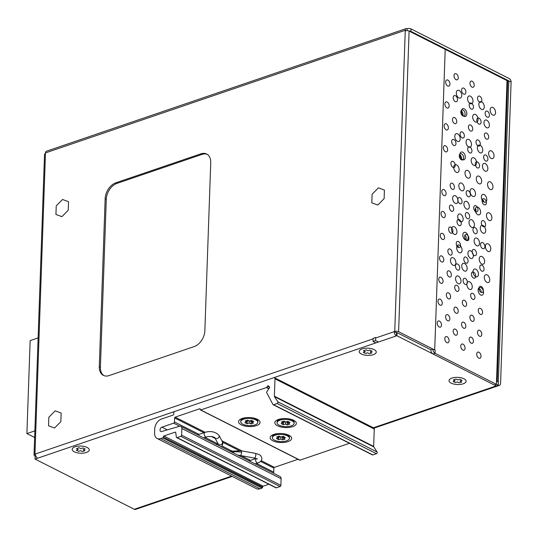 <?xml version="1.0" encoding="UTF-8"?>
<svg xmlns="http://www.w3.org/2000/svg" width="538" height="538" viewBox="0 0 538 538"><rect width="100%" height="100%" fill="white"/><g stroke="black" fill="none" stroke-linecap="round" stroke-linejoin="round"><path stroke-width="0.81" d="M456.19 307.272A3.248 1.977 71.2 0 0 455.04 307.144A3.248 1.977 71.2 0 0 453.998 309.989A3.248 1.977 71.2 0 0 455.989 313.163A3.248 1.977 71.2 0 0 457.139 313.291A3.248 1.977 71.2 0 0 458.174 310.453A3.248 1.977 71.2 0 0 456.19 307.272M456.957 285.362A3.248 1.977 71.2 0 0 455.807 285.234A3.248 1.977 71.2 0 0 454.765 288.079A3.248 1.977 71.2 0 0 456.749 291.253A3.248 1.977 71.2 0 0 457.899 291.381A3.248 1.977 71.2 0 0 458.941 288.543A3.248 1.977 71.2 0 0 456.957 285.362M448.578 292.907A3.248 1.977 71.2 0 0 447.428 292.78A3.248 1.977 71.2 0 0 446.385 295.618A3.248 1.977 71.2 0 0 448.369 298.792A3.248 1.977 71.2 0 0 449.519 298.92A3.248 1.977 71.2 0 0 450.562 296.082A3.248 1.977 71.2 0 0 448.578 292.907M474.442 249.612A3.248 1.977 71.2 0 0 473.292 249.484A3.248 1.977 71.2 0 0 472.25 252.322A3.248 1.977 71.2 0 0 474.234 255.496A3.248 1.977 71.2 0 0 475.384 255.624A3.248 1.977 71.2 0 0 476.426 252.786A3.248 1.977 71.2 0 0 474.442 249.612M463.783 322.262A3.248 1.977 71.2 0 0 462.633 322.134A3.248 1.977 71.2 0 0 461.591 324.972A3.248 1.977 71.2 0 0 463.581 328.153A3.248 1.977 71.2 0 0 464.731 328.281A3.248 1.977 71.2 0 0 465.774 325.436A3.248 1.977 71.2 0 0 463.783 322.262M472.142 315.342A3.248 1.977 71.2 0 0 470.992 315.214A3.248 1.977 71.2 0 0 469.95 318.052A3.248 1.977 71.2 0 0 471.94 321.233A3.248 1.977 71.2 0 0 473.09 321.361A3.248 1.977 71.2 0 0 474.133 318.516A3.248 1.977 71.2 0 0 472.142 315.342M447.811 314.817A3.248 1.977 71.2 0 0 446.661 314.69A3.248 1.977 71.2 0 0 445.619 317.528A3.248 1.977 71.2 0 0 447.603 320.702A3.248 1.977 71.2 0 0 448.753 320.83A3.248 1.977 71.2 0 0 449.795 317.992A3.248 1.977 71.2 0 0 447.811 314.817M447.044 336.727A3.248 1.977 71.2 0 0 445.894 336.6A3.248 1.977 71.2 0 0 444.852 339.438A3.248 1.977 71.2 0 0 446.843 342.619A3.248 1.977 71.2 0 0 447.993 342.746A3.248 1.977 71.2 0 0 449.028 339.902A3.248 1.977 71.2 0 0 447.044 336.727M450.104 249.081A3.248 1.977 71.2 0 0 448.954 248.953A3.248 1.977 71.2 0 0 447.912 251.797A3.248 1.977 71.2 0 0 449.902 254.972A3.248 1.977 71.2 0 0 451.052 255.099A3.248 1.977 71.2 0 0 452.095 252.261A3.248 1.977 71.2 0 0 450.104 249.081M449.338 270.991A3.248 1.977 71.2 0 0 448.188 270.87A3.248 1.977 71.2 0 0 447.152 273.707A3.248 1.977 71.2 0 0 449.136 276.882A3.248 1.977 71.2 0 0 450.286 277.009A3.248 1.977 71.2 0 0 451.328 274.172A3.248 1.977 71.2 0 0 449.338 270.991M457.697 264.071A3.248 1.977 71.2 0 0 456.547 263.95A3.248 1.977 71.2 0 0 455.511 266.787A3.248 1.977 71.2 0 0 457.495 269.962A3.248 1.977 71.2 0 0 458.645 270.089A3.248 1.977 71.2 0 0 459.687 267.251A3.248 1.977 71.2 0 0 457.697 264.071M466.056 257.151A3.248 1.977 71.2 0 0 464.906 257.023A3.248 1.977 71.2 0 0 463.87 259.861A3.248 1.977 71.2 0 0 465.854 263.042A3.248 1.977 71.2 0 0 467.004 263.169A3.248 1.977 71.2 0 0 468.047 260.325A3.248 1.977 71.2 0 0 466.056 257.151M465.316 278.442A3.248 1.977 71.2 0 0 464.166 278.314A3.248 1.977 71.2 0 0 463.124 281.152A3.248 1.977 71.2 0 0 465.108 284.326A3.248 1.977 71.2 0 0 466.258 284.454A3.248 1.977 71.2 0 0 467.3 281.616A3.248 1.977 71.2 0 0 465.316 278.442M464.55 300.352A3.248 1.977 71.2 0 0 463.4 300.224A3.248 1.977 71.2 0 0 462.357 303.062A3.248 1.977 71.2 0 0 464.348 306.243A3.248 1.977 71.2 0 0 465.498 306.371A3.248 1.977 71.2 0 0 466.533 303.526A3.248 1.977 71.2 0 0 464.55 300.352M472.909 293.432A3.248 1.977 71.2 0 0 471.759 293.304A3.248 1.977 71.2 0 0 470.716 296.142A3.248 1.977 71.2 0 0 472.707 299.323A3.248 1.977 71.2 0 0 473.857 299.451A3.248 1.977 71.2 0 0 474.893 296.606A3.248 1.977 71.2 0 0 472.909 293.432M473.655 272.141A3.248 1.977 71.2 0 0 472.505 272.013A3.248 1.977 71.2 0 0 471.463 274.851A3.248 1.977 71.2 0 0 473.447 278.032A3.248 1.977 71.2 0 0 474.597 278.159A3.248 1.977 71.2 0 0 475.639 275.315A3.248 1.977 71.2 0 0 473.655 272.141M482.014 265.221A3.248 1.977 71.2 0 0 480.864 265.093A3.248 1.977 71.2 0 0 479.822 267.931A3.248 1.977 71.2 0 0 481.806 271.105A3.248 1.977 71.2 0 0 482.956 271.233A3.248 1.977 71.2 0 0 483.998 268.395A3.248 1.977 71.2 0 0 482.014 265.221M439.472 321.119A3.248 1.977 71.2 0 0 438.322 320.991A3.248 1.977 71.2 0 0 437.28 323.829A3.248 1.977 71.2 0 0 439.27 327.003A3.248 1.977 71.2 0 0 440.414 327.131A3.248 1.977 71.2 0 0 441.456 324.293A3.248 1.977 71.2 0 0 439.472 321.119M440.239 299.209A3.248 1.977 71.2 0 0 439.089 299.081A3.248 1.977 71.2 0 0 438.046 301.919A3.248 1.977 71.2 0 0 440.03 305.093A3.248 1.977 71.2 0 0 441.18 305.221A3.248 1.977 71.2 0 0 442.223 302.383A3.248 1.977 71.2 0 0 440.239 299.209M482.801 242.685A3.248 1.977 71.2 0 0 481.651 242.557A3.248 1.977 71.2 0 0 480.609 245.402A3.248 1.977 71.2 0 0 482.593 248.576A3.248 1.977 71.2 0 0 483.743 248.704A3.248 1.977 71.2 0 0 484.785 245.866A3.248 1.977 71.2 0 0 482.801 242.685M481.268 286.512A3.248 1.977 71.2 0 0 480.118 286.384A3.248 1.977 71.2 0 0 479.076 289.222A3.248 1.977 71.2 0 0 481.066 292.396A3.248 1.977 71.2 0 0 482.216 292.524A3.248 1.977 71.2 0 0 483.252 289.686A3.248 1.977 71.2 0 0 481.268 286.512M480.501 308.422A3.248 1.977 71.2 0 0 479.351 308.294A3.248 1.977 71.2 0 0 478.309 311.132A3.248 1.977 71.2 0 0 480.3 314.306A3.248 1.977 71.2 0 0 481.449 314.434A3.248 1.977 71.2 0 0 482.492 311.596A3.248 1.977 71.2 0 0 480.501 308.422M479.741 330.332A3.248 1.977 71.2 0 0 478.591 330.204A3.248 1.977 71.2 0 0 477.549 333.042A3.248 1.977 71.2 0 0 479.533 336.216A3.248 1.977 71.2 0 0 480.683 336.344A3.248 1.977 71.2 0 0 481.725 333.506A3.248 1.977 71.2 0 0 479.741 330.332M478.975 352.242A3.248 1.977 71.2 0 0 477.825 352.114A3.248 1.977 71.2 0 0 476.782 354.952A3.248 1.977 71.2 0 0 478.766 358.126A3.248 1.977 71.2 0 0 479.916 358.254A3.248 1.977 71.2 0 0 480.959 355.416A3.248 1.977 71.2 0 0 478.975 352.242M471.382 337.252A3.248 1.977 71.2 0 0 470.232 337.124A3.248 1.977 71.2 0 0 469.19 339.962A3.248 1.977 71.2 0 0 471.174 343.143A3.248 1.977 71.2 0 0 472.324 343.271A3.248 1.977 71.2 0 0 473.366 340.426A3.248 1.977 71.2 0 0 471.382 337.252M463.023 344.172A3.248 1.977 71.2 0 0 461.873 344.044A3.248 1.977 71.2 0 0 460.831 346.882A3.248 1.977 71.2 0 0 462.815 350.063A3.248 1.977 71.2 0 0 463.964 350.191A3.248 1.977 71.2 0 0 465.007 347.346A3.248 1.977 71.2 0 0 463.023 344.172M455.424 329.189A3.248 1.977 71.2 0 0 454.274 329.061A3.248 1.977 71.2 0 0 453.231 331.899A3.248 1.977 71.2 0 0 455.222 335.073A3.248 1.977 71.2 0 0 456.372 335.201A3.248 1.977 71.2 0 0 457.414 332.363A3.248 1.977 71.2 0 0 455.424 329.189M453.931 139.53A3.248 1.977 71.2 0 0 452.781 139.403A3.248 1.977 71.2 0 0 451.738 142.24A3.248 1.977 71.2 0 0 453.729 145.421A3.248 1.977 71.2 0 0 454.872 145.549A3.248 1.977 71.2 0 0 455.915 142.704A3.248 1.977 71.2 0 0 453.931 139.53M454.697 117.62A3.248 1.977 71.2 0 0 453.547 117.492A3.248 1.977 71.2 0 0 452.505 120.33A3.248 1.977 71.2 0 0 454.489 123.511A3.248 1.977 71.2 0 0 455.639 123.639A3.248 1.977 71.2 0 0 456.681 120.794A3.248 1.977 71.2 0 0 454.697 117.62M462.31 131.992A3.248 1.977 71.2 0 0 461.16 131.864A3.248 1.977 71.2 0 0 460.118 134.702A3.248 1.977 71.2 0 0 462.108 137.883A3.248 1.977 71.2 0 0 463.258 138.004A3.248 1.977 71.2 0 0 464.301 135.166A3.248 1.977 71.2 0 0 462.31 131.992M470.669 125.065A3.248 1.977 71.2 0 0 469.519 124.937A3.248 1.977 71.2 0 0 468.477 127.782A3.248 1.977 71.2 0 0 470.468 130.956A3.248 1.977 71.2 0 0 471.618 131.084A3.248 1.977 71.2 0 0 472.66 128.246A3.248 1.977 71.2 0 0 470.669 125.065M463.077 110.082A3.248 1.977 71.2 0 0 461.927 109.954A3.248 1.977 71.2 0 0 460.884 112.792A3.248 1.977 71.2 0 0 462.875 115.966A3.248 1.977 71.2 0 0 464.018 116.094A3.248 1.977 71.2 0 0 465.061 113.256A3.248 1.977 71.2 0 0 463.077 110.082M455.464 95.71A3.248 1.977 71.2 0 0 454.314 95.582A3.248 1.977 71.2 0 0 453.272 98.42A3.248 1.977 71.2 0 0 455.256 101.601A3.248 1.977 71.2 0 0 456.406 101.722A3.248 1.977 71.2 0 0 457.448 98.884A3.248 1.977 71.2 0 0 455.464 95.71M456.224 73.8A3.248 1.977 71.2 0 0 455.074 73.672A3.248 1.977 71.2 0 0 454.038 76.51A3.248 1.977 71.2 0 0 456.022 79.685A3.248 1.977 71.2 0 0 457.172 79.812A3.248 1.977 71.2 0 0 458.215 76.974A3.248 1.977 71.2 0 0 456.224 73.8M463.843 88.171A3.248 1.977 71.2 0 0 462.693 88.044A3.248 1.977 71.2 0 0 461.651 90.882A3.248 1.977 71.2 0 0 463.635 94.056A3.248 1.977 71.2 0 0 464.785 94.184A3.248 1.977 71.2 0 0 465.827 91.346A3.248 1.977 71.2 0 0 463.843 88.171M485.861 155.045A3.248 1.977 71.2 0 0 484.711 154.917A3.248 1.977 71.2 0 0 483.669 157.755A3.248 1.977 71.2 0 0 485.653 160.936A3.248 1.977 71.2 0 0 486.803 161.064A3.248 1.977 71.2 0 0 487.845 158.219A3.248 1.977 71.2 0 0 485.861 155.045M479.795 96.235A3.248 1.977 71.2 0 0 478.645 96.107A3.248 1.977 71.2 0 0 477.603 98.952A3.248 1.977 71.2 0 0 479.593 102.126A3.248 1.977 71.2 0 0 480.743 102.254A3.248 1.977 71.2 0 0 481.779 99.416A3.248 1.977 71.2 0 0 479.795 96.235M479.028 118.145A3.248 1.977 71.2 0 0 477.879 118.024A3.248 1.977 71.2 0 0 476.836 120.862A3.248 1.977 71.2 0 0 478.827 124.036A3.248 1.977 71.2 0 0 479.977 124.164A3.248 1.977 71.2 0 0 481.019 121.326A3.248 1.977 71.2 0 0 479.028 118.145M486.628 133.135A3.248 1.977 71.2 0 0 485.478 133.007A3.248 1.977 71.2 0 0 484.435 135.845A3.248 1.977 71.2 0 0 486.419 139.026A3.248 1.977 71.2 0 0 487.569 139.154A3.248 1.977 71.2 0 0 488.612 136.309A3.248 1.977 71.2 0 0 486.628 133.135M477.502 161.972A3.248 1.977 71.2 0 0 476.352 161.844A3.248 1.977 71.2 0 0 475.31 164.682A3.248 1.977 71.2 0 0 477.293 167.856A3.248 1.977 71.2 0 0 478.443 167.984A3.248 1.977 71.2 0 0 479.486 165.146A3.248 1.977 71.2 0 0 477.502 161.972M478.269 140.062A3.248 1.977 71.2 0 0 477.119 139.934A3.248 1.977 71.2 0 0 476.076 142.772A3.248 1.977 71.2 0 0 478.06 145.946A3.248 1.977 71.2 0 0 479.21 146.074A3.248 1.977 71.2 0 0 480.252 143.236A3.248 1.977 71.2 0 0 478.269 140.062M471.436 103.155A3.248 1.977 71.2 0 0 470.286 103.027A3.248 1.977 71.2 0 0 469.244 105.872A3.248 1.977 71.2 0 0 471.234 109.046A3.248 1.977 71.2 0 0 472.384 109.174A3.248 1.977 71.2 0 0 473.42 106.336A3.248 1.977 71.2 0 0 471.436 103.155M472.203 81.245A3.248 1.977 71.2 0 0 471.053 81.117A3.248 1.977 71.2 0 0 470.01 83.962A3.248 1.977 71.2 0 0 471.994 87.136A3.248 1.977 71.2 0 0 473.144 87.264A3.248 1.977 71.2 0 0 474.186 84.426A3.248 1.977 71.2 0 0 472.203 81.245M483.561 220.775A3.248 1.977 71.2 0 0 482.418 220.647A3.248 1.977 71.2 0 0 481.375 223.492A3.248 1.977 71.2 0 0 483.359 226.666A3.248 1.977 71.2 0 0 484.509 226.794A3.248 1.977 71.2 0 0 485.552 223.956A3.248 1.977 71.2 0 0 483.561 220.775M484.328 198.865A3.248 1.977 71.2 0 0 483.178 198.737A3.248 1.977 71.2 0 0 482.135 201.582A3.248 1.977 71.2 0 0 484.126 204.756A3.248 1.977 71.2 0 0 485.276 204.884A3.248 1.977 71.2 0 0 486.318 202.039A3.248 1.977 71.2 0 0 484.328 198.865M475.969 205.792A3.248 1.977 71.2 0 0 474.819 205.664A3.248 1.977 71.2 0 0 473.776 208.502A3.248 1.977 71.2 0 0 475.767 211.676A3.248 1.977 71.2 0 0 476.917 211.804A3.248 1.977 71.2 0 0 477.959 208.966A3.248 1.977 71.2 0 0 475.969 205.792M475.202 227.702A3.248 1.977 71.2 0 0 474.052 227.574A3.248 1.977 71.2 0 0 473.016 230.412A3.248 1.977 71.2 0 0 475 233.586A3.248 1.977 71.2 0 0 476.15 233.714A3.248 1.977 71.2 0 0 477.193 230.876A3.248 1.977 71.2 0 0 475.202 227.702M467.609 212.712A3.248 1.977 71.2 0 0 466.459 212.584A3.248 1.977 71.2 0 0 465.417 215.422A3.248 1.977 71.2 0 0 467.408 218.596A3.248 1.977 71.2 0 0 468.558 218.724A3.248 1.977 71.2 0 0 469.6 215.886A3.248 1.977 71.2 0 0 467.609 212.712M459.25 219.632A3.248 1.977 71.2 0 0 458.1 219.504A3.248 1.977 71.2 0 0 457.058 222.349A3.248 1.977 71.2 0 0 459.048 225.523A3.248 1.977 71.2 0 0 460.198 225.651A3.248 1.977 71.2 0 0 461.241 222.806A3.248 1.977 71.2 0 0 459.25 219.632M466.843 234.622A3.248 1.977 71.2 0 0 465.693 234.494A3.248 1.977 71.2 0 0 464.657 237.332A3.248 1.977 71.2 0 0 466.641 240.506A3.248 1.977 71.2 0 0 467.791 240.634A3.248 1.977 71.2 0 0 468.833 237.796A3.248 1.977 71.2 0 0 466.843 234.622M458.484 241.542A3.248 1.977 71.2 0 0 457.334 241.414A3.248 1.977 71.2 0 0 456.298 244.259A3.248 1.977 71.2 0 0 458.282 247.433A3.248 1.977 71.2 0 0 459.432 247.561A3.248 1.977 71.2 0 0 460.474 244.716A3.248 1.977 71.2 0 0 458.484 241.542M452.404 183.35A3.248 1.977 71.2 0 0 451.254 183.223A3.248 1.977 71.2 0 0 450.212 186.067A3.248 1.977 71.2 0 0 452.196 189.241A3.248 1.977 71.2 0 0 453.346 189.369A3.248 1.977 71.2 0 0 454.388 186.525A3.248 1.977 71.2 0 0 452.404 183.35M469.909 146.982A3.248 1.977 71.2 0 0 468.759 146.854A3.248 1.977 71.2 0 0 467.717 149.692A3.248 1.977 71.2 0 0 469.701 152.866A3.248 1.977 71.2 0 0 470.851 152.994A3.248 1.977 71.2 0 0 471.893 150.156A3.248 1.977 71.2 0 0 469.909 146.982M461.55 153.902A3.248 1.977 71.2 0 0 460.4 153.774A3.248 1.977 71.2 0 0 459.358 156.612A3.248 1.977 71.2 0 0 461.342 159.793A3.248 1.977 71.2 0 0 462.492 159.921A3.248 1.977 71.2 0 0 463.534 157.076A3.248 1.977 71.2 0 0 461.55 153.902M453.164 161.44A3.248 1.977 71.2 0 0 452.014 161.313A3.248 1.977 71.2 0 0 450.972 164.151A3.248 1.977 71.2 0 0 452.962 167.331A3.248 1.977 71.2 0 0 454.112 167.459A3.248 1.977 71.2 0 0 455.155 164.615A3.248 1.977 71.2 0 0 453.164 161.44M468.376 190.802A3.248 1.977 71.2 0 0 467.226 190.674A3.248 1.977 71.2 0 0 466.184 193.512A3.248 1.977 71.2 0 0 468.168 196.686A3.248 1.977 71.2 0 0 469.318 196.814A3.248 1.977 71.2 0 0 470.36 193.976A3.248 1.977 71.2 0 0 468.376 190.802M460.017 197.722A3.248 1.977 71.2 0 0 458.867 197.594A3.248 1.977 71.2 0 0 457.825 200.432A3.248 1.977 71.2 0 0 459.808 203.613A3.248 1.977 71.2 0 0 460.958 203.741A3.248 1.977 71.2 0 0 462.001 200.896A3.248 1.977 71.2 0 0 460.017 197.722M451.638 205.26A3.248 1.977 71.2 0 0 450.488 205.133A3.248 1.977 71.2 0 0 449.445 207.977A3.248 1.977 71.2 0 0 451.429 211.152A3.248 1.977 71.2 0 0 452.579 211.279A3.248 1.977 71.2 0 0 453.621 208.441A3.248 1.977 71.2 0 0 451.638 205.26M450.871 227.171A3.248 1.977 71.2 0 0 449.721 227.043A3.248 1.977 71.2 0 0 448.679 229.887A3.248 1.977 71.2 0 0 450.662 233.062A3.248 1.977 71.2 0 0 451.812 233.189A3.248 1.977 71.2 0 0 452.855 230.351A3.248 1.977 71.2 0 0 450.871 227.171M447.125 102.012A3.248 1.977 71.2 0 0 445.975 101.884A3.248 1.977 71.2 0 0 444.933 104.728A3.248 1.977 71.2 0 0 446.917 107.903A3.248 1.977 71.2 0 0 448.067 108.03A3.248 1.977 71.2 0 0 449.109 105.186A3.248 1.977 71.2 0 0 447.125 102.012M447.892 80.101A3.248 1.977 71.2 0 0 446.742 79.974A3.248 1.977 71.2 0 0 445.699 82.818A3.248 1.977 71.2 0 0 447.683 85.993A3.248 1.977 71.2 0 0 448.833 86.12A3.248 1.977 71.2 0 0 449.876 83.276A3.248 1.977 71.2 0 0 447.892 80.101M443.299 211.569A3.248 1.977 71.2 0 0 442.149 211.441A3.248 1.977 71.2 0 0 441.106 214.279A3.248 1.977 71.2 0 0 443.09 217.453A3.248 1.977 71.2 0 0 444.24 217.581A3.248 1.977 71.2 0 0 445.282 214.743A3.248 1.977 71.2 0 0 443.299 211.569M442.532 233.479A3.248 1.977 71.2 0 0 441.382 233.351A3.248 1.977 71.2 0 0 440.34 236.189A3.248 1.977 71.2 0 0 442.33 239.363A3.248 1.977 71.2 0 0 443.48 239.491A3.248 1.977 71.2 0 0 444.522 236.653A3.248 1.977 71.2 0 0 442.532 233.479M441.745 256.007A3.248 1.977 71.2 0 0 440.595 255.88A3.248 1.977 71.2 0 0 439.553 258.717A3.248 1.977 71.2 0 0 441.543 261.892A3.248 1.977 71.2 0 0 442.693 262.019A3.248 1.977 71.2 0 0 443.736 259.181A3.248 1.977 71.2 0 0 441.745 256.007M441.005 277.299A3.248 1.977 71.2 0 0 439.855 277.171A3.248 1.977 71.2 0 0 438.813 280.009A3.248 1.977 71.2 0 0 440.797 283.183A3.248 1.977 71.2 0 0 441.947 283.311A3.248 1.977 71.2 0 0 442.989 280.473A3.248 1.977 71.2 0 0 441.005 277.299M444.065 189.658A3.248 1.977 71.2 0 0 442.915 189.531A3.248 1.977 71.2 0 0 441.873 192.369A3.248 1.977 71.2 0 0 443.857 195.543A3.248 1.977 71.2 0 0 445.007 195.671A3.248 1.977 71.2 0 0 446.049 192.833A3.248 1.977 71.2 0 0 444.065 189.658M446.358 123.922A3.248 1.977 71.2 0 0 445.208 123.794A3.248 1.977 71.2 0 0 444.166 126.638A3.248 1.977 71.2 0 0 446.15 129.813A3.248 1.977 71.2 0 0 447.3 129.94A3.248 1.977 71.2 0 0 448.342 127.102A3.248 1.977 71.2 0 0 446.358 123.922M445.592 145.832A3.248 1.977 71.2 0 0 444.442 145.704A3.248 1.977 71.2 0 0 443.399 148.549A3.248 1.977 71.2 0 0 445.39 151.723A3.248 1.977 71.2 0 0 446.54 151.851A3.248 1.977 71.2 0 0 447.582 149.013A3.248 1.977 71.2 0 0 445.592 145.832M487.388 111.225A3.248 1.977 71.2 0 0 486.238 111.097A3.248 1.977 71.2 0 0 485.195 113.935A3.248 1.977 71.2 0 0 487.186 117.116A3.248 1.977 71.2 0 0 488.336 117.244A3.248 1.977 71.2 0 0 489.378 114.399A3.248 1.977 71.2 0 0 487.388 111.225M432.895 349.048A3.416 2.085 71.2 0 0 435.047 353.284L496.413 384.32L507.018 80.613L445.202 49.348L434.704 349.962L432.895 349.048L430.844 349.747A3.416 2.085 -108.8 0 0 432.996 353.984L496.164 385.928L373.433 427.771M496.413 384.32L494.361 385.02L432.996 353.984L435.047 353.284L435.155 350.191L398.604 331.704A2.73 1.143 -178 0 0 394.751 331.489L376.297 337.783L375.699 337.481L375.591 340.581L373.029 341.455L373.137 338.355L375.699 337.481M479.022 288.328A4.102 2.502 71.2 0 1 481.241 291.482A3.248 1.977 -108.8 0 1 481.019 292.376M461.416 111.023A3.248 1.977 -108.8 0 1 462.983 115.468M482.324 199.591A3.248 1.977 -108.8 0 1 484.126 202.113M475.464 208.233A3.248 1.977 -108.8 0 1 475.72 211.656M464.839 235.341A3.248 1.977 -108.8 0 1 465.915 236.343A4.102 2.502 71.2 0 1 465.827 239.874M457.139 245.738A4.102 2.502 71.2 0 1 457.435 245.866A4.102 2.502 71.2 0 1 458.443 246.66A3.248 1.977 -108.8 0 1 458.235 247.406M459.889 154.85A3.248 1.977 -108.8 0 1 461.517 158.905M508.847 80.902L511.1 82.045L500.582 383.271A3.416 2.085 -108.8 0 1 499.425 385.363A3.416 2.085 -108.8 0 1 498.215 385.235L508.847 80.902L507.69 81.299M496.164 385.928L498.215 385.235L496.164 385.928L396.896 335.732L378.443 342.02L375.591 340.581M396.896 335.732L397.004 332.632L396.493 332.807L396.385 335.907A3.416 2.085 -108.8 0 1 394.233 331.664L396.493 332.807M397.004 332.632L430.844 349.747L396.553 332.403L396.042 332.578M232.248 476.446L135.536 509.412A3.416 2.085 -108.8 0 1 134.325 509.278L35.051 459.082L375.88 342.894L373.029 341.455M35.75 455.78L35.158 455.982L35.051 459.082M396.385 335.907L37.613 458.208A3.416 2.085 71.2 0 1 35.468 453.964L373.123 338.866L34.957 454.139A2.73 1.143 -178 0 0 34.029 454.96A2.73 1.143 -178 0 0 34.708 455.753L35.158 455.982M34.708 455.753L35.642 455.43L34.708 455.753M34.957 454.139L45.474 152.913L405.269 30.262L394.751 331.489M204.864 330.688A13.665 9.186 116.8 0 1 194.184 346.58L109.1 375.585A13.665 9.186 116.8 0 1 103.37 375.376A13.665 9.186 116.8 0 1 99.288 366.681L105.152 198.71A13.665 9.186 116.8 0 1 115.831 182.819L200.916 153.814A13.665 9.186 116.8 0 1 206.646 154.023A13.665 9.186 116.8 0 1 210.735 162.718L204.864 330.688M497.213 381.57L507.697 81.406A2.73 1.143 -178 0 0 507.018 80.613L496.52 381.22L498.322 382.135L498.215 385.235L435.047 353.284L432.996 353.984M491.214 158.401A4.102 2.502 -108.8 0 1 488.706 154.393A4.102 2.502 -108.8 0 1 490.024 150.801A4.102 2.502 -108.8 0 1 491.476 150.963A4.102 2.502 -108.8 0 1 493.985 154.978A4.102 2.502 -108.8 0 1 492.667 158.562A4.102 2.502 -108.8 0 1 491.214 158.401M490.131 189.389A4.102 2.502 -108.8 0 1 487.623 185.381A4.102 2.502 -108.8 0 1 488.941 181.79A4.102 2.502 -108.8 0 1 490.394 181.952A4.102 2.502 -108.8 0 1 492.902 185.966A4.102 2.502 -108.8 0 1 491.584 189.551A4.102 2.502 -108.8 0 1 490.131 189.389M489.049 220.385A4.102 2.502 -108.8 0 1 486.54 216.37A4.102 2.502 -108.8 0 1 487.858 212.786A4.102 2.502 -108.8 0 1 489.311 212.947A4.102 2.502 -108.8 0 1 491.819 216.955A4.102 2.502 -108.8 0 1 490.501 220.546A4.102 2.502 -108.8 0 1 489.049 220.385M487.966 251.374A4.102 2.502 -108.8 0 1 485.458 247.359A4.102 2.502 -108.8 0 1 486.776 243.775A4.102 2.502 -108.8 0 1 488.228 243.936A4.102 2.502 -108.8 0 1 490.737 247.944A4.102 2.502 -108.8 0 1 489.419 251.535A4.102 2.502 -108.8 0 1 487.966 251.374M486.883 282.363A4.102 2.502 -108.8 0 1 484.375 278.354A4.102 2.502 -108.8 0 1 485.693 274.763A4.102 2.502 -108.8 0 1 487.146 274.925A4.102 2.502 -108.8 0 1 489.654 278.94A4.102 2.502 -108.8 0 1 488.336 282.524A4.102 2.502 -108.8 0 1 486.883 282.363M479.93 152.698A4.102 2.502 -108.8 0 1 477.421 148.683A4.102 2.502 -108.8 0 1 478.739 145.099A4.102 2.502 -108.8 0 1 480.192 145.26A4.102 2.502 -108.8 0 1 482.7 149.268A4.102 2.502 -108.8 0 1 481.382 152.859A4.102 2.502 -108.8 0 1 479.93 152.698M478.854 183.687A4.102 2.502 -108.8 0 1 476.345 179.679A4.102 2.502 -108.8 0 1 477.657 176.087A4.102 2.502 -108.8 0 1 479.109 176.249A4.102 2.502 -108.8 0 1 481.618 180.264A4.102 2.502 -108.8 0 1 480.306 183.848A4.102 2.502 -108.8 0 1 478.854 183.687M477.771 214.675A4.102 2.502 -108.8 0 1 475.262 210.667A4.102 2.502 -108.8 0 1 476.574 207.076A4.102 2.502 -108.8 0 1 478.026 207.238A4.102 2.502 -108.8 0 1 480.535 211.252A4.102 2.502 -108.8 0 1 479.224 214.837A4.102 2.502 -108.8 0 1 477.771 214.675M476.688 245.671A4.102 2.502 -108.8 0 1 474.18 241.656A4.102 2.502 -108.8 0 1 475.491 238.072A4.102 2.502 -108.8 0 1 476.944 238.233A4.102 2.502 -108.8 0 1 479.452 242.241A4.102 2.502 -108.8 0 1 478.141 245.832A4.102 2.502 -108.8 0 1 476.688 245.671M475.605 276.66A4.102 2.502 -108.8 0 1 473.097 272.652A4.102 2.502 -108.8 0 1 474.408 269.061A4.102 2.502 -108.8 0 1 475.861 269.222A4.102 2.502 -108.8 0 1 478.369 273.237A4.102 2.502 -108.8 0 1 477.058 276.821A4.102 2.502 -108.8 0 1 475.605 276.66M468.652 146.995A4.102 2.502 -108.8 0 1 466.143 142.98A4.102 2.502 -108.8 0 1 467.461 139.396A4.102 2.502 -108.8 0 1 468.914 139.557A4.102 2.502 -108.8 0 1 471.423 143.565A4.102 2.502 -108.8 0 1 470.104 147.156A4.102 2.502 -108.8 0 1 468.652 146.995M467.569 177.984A4.102 2.502 -108.8 0 1 465.061 173.969A4.102 2.502 -108.8 0 1 466.379 170.385A4.102 2.502 -108.8 0 1 467.831 170.546A4.102 2.502 -108.8 0 1 470.34 174.554A4.102 2.502 -108.8 0 1 469.022 178.145A4.102 2.502 -108.8 0 1 467.569 177.984M466.486 208.973A4.102 2.502 -108.8 0 1 463.978 204.965A4.102 2.502 -108.8 0 1 465.296 201.373A4.102 2.502 -108.8 0 1 466.749 201.535A4.102 2.502 -108.8 0 1 469.257 205.55A4.102 2.502 -108.8 0 1 467.939 209.134A4.102 2.502 -108.8 0 1 466.486 208.973M465.404 239.961A4.102 2.502 -108.8 0 1 462.895 235.953A4.102 2.502 -108.8 0 1 464.213 232.369A4.102 2.502 -108.8 0 1 465.666 232.524A4.102 2.502 -108.8 0 1 468.174 236.538A4.102 2.502 -108.8 0 1 466.856 240.123A4.102 2.502 -108.8 0 1 465.404 239.961M464.321 270.957A4.102 2.502 -108.8 0 1 461.812 266.942A4.102 2.502 -108.8 0 1 463.131 263.358A4.102 2.502 -108.8 0 1 464.583 263.519A4.102 2.502 -108.8 0 1 467.092 267.527A4.102 2.502 -108.8 0 1 465.774 271.118A4.102 2.502 -108.8 0 1 464.321 270.957M457.374 141.286A4.102 2.502 -108.8 0 1 454.866 137.277A4.102 2.502 -108.8 0 1 456.177 133.686A4.102 2.502 -108.8 0 1 457.63 133.848A4.102 2.502 -108.8 0 1 460.138 137.863A4.102 2.502 -108.8 0 1 458.827 141.447A4.102 2.502 -108.8 0 1 457.374 141.286M456.291 172.281A4.102 2.502 -108.8 0 1 453.783 168.266A4.102 2.502 -108.8 0 1 455.094 164.682A4.102 2.502 -108.8 0 1 456.547 164.843A4.102 2.502 -108.8 0 1 459.055 168.851A4.102 2.502 -108.8 0 1 457.744 172.442A4.102 2.502 -108.8 0 1 456.291 172.281M455.209 203.27A4.102 2.502 -108.8 0 1 452.7 199.255A4.102 2.502 -108.8 0 1 454.011 195.671A4.102 2.502 -108.8 0 1 455.464 195.832A4.102 2.502 -108.8 0 1 457.972 199.84A4.102 2.502 -108.8 0 1 456.661 203.431A4.102 2.502 -108.8 0 1 455.209 203.27M454.126 234.259A4.102 2.502 -108.8 0 1 451.617 230.251A4.102 2.502 -108.8 0 1 452.929 226.659A4.102 2.502 -108.8 0 1 454.381 226.821A4.102 2.502 -108.8 0 1 456.89 230.836A4.102 2.502 -108.8 0 1 455.578 234.42A4.102 2.502 -108.8 0 1 454.126 234.259M453.043 265.254A4.102 2.502 -108.8 0 1 450.535 261.239A4.102 2.502 -108.8 0 1 451.853 257.655A4.102 2.502 -108.8 0 1 453.305 257.816A4.102 2.502 -108.8 0 1 455.814 261.824A4.102 2.502 -108.8 0 1 454.496 265.409A4.102 2.502 -108.8 0 1 453.043 265.254M485.034 171.044A4.102 2.502 -108.8 0 1 482.525 167.036A4.102 2.502 -108.8 0 1 483.837 163.444A4.102 2.502 -108.8 0 1 485.289 163.606A4.102 2.502 -108.8 0 1 487.798 167.621A4.102 2.502 -108.8 0 1 486.486 171.205A4.102 2.502 -108.8 0 1 485.034 171.044M483.951 202.032A4.102 2.502 -108.8 0 1 481.443 198.024A4.102 2.502 -108.8 0 1 482.754 194.433A4.102 2.502 -108.8 0 1 484.207 194.595A4.102 2.502 -108.8 0 1 486.715 198.609A4.102 2.502 -108.8 0 1 485.404 202.194A4.102 2.502 -108.8 0 1 483.951 202.032M482.868 233.028A4.102 2.502 -108.8 0 1 480.36 229.013A4.102 2.502 -108.8 0 1 481.678 225.429A4.102 2.502 -108.8 0 1 483.124 225.59A4.102 2.502 -108.8 0 1 485.639 229.598A4.102 2.502 -108.8 0 1 484.321 233.189A4.102 2.502 -108.8 0 1 482.868 233.028M481.786 264.017A4.102 2.502 -108.8 0 1 479.277 260.002A4.102 2.502 -108.8 0 1 480.595 256.418A4.102 2.502 -108.8 0 1 482.048 256.579A4.102 2.502 -108.8 0 1 484.556 260.587A4.102 2.502 -108.8 0 1 483.238 264.178A4.102 2.502 -108.8 0 1 481.786 264.017M480.703 295.006A4.102 2.502 -108.8 0 1 478.195 290.997A4.102 2.502 -108.8 0 1 479.513 287.406A4.102 2.502 -108.8 0 1 480.965 287.568A4.102 2.502 -108.8 0 1 483.474 291.583A4.102 2.502 -108.8 0 1 482.156 295.167A4.102 2.502 -108.8 0 1 480.703 295.006M473.749 165.341A4.102 2.502 -108.8 0 1 471.241 161.326A4.102 2.502 -108.8 0 1 472.559 157.742A4.102 2.502 -108.8 0 1 474.012 157.903A4.102 2.502 -108.8 0 1 476.52 161.911A4.102 2.502 -108.8 0 1 475.202 165.502A4.102 2.502 -108.8 0 1 473.749 165.341M472.667 196.33A4.102 2.502 -108.8 0 1 470.158 192.322A4.102 2.502 -108.8 0 1 471.476 188.73A4.102 2.502 -108.8 0 1 472.929 188.892A4.102 2.502 -108.8 0 1 475.437 192.907A4.102 2.502 -108.8 0 1 474.119 196.491A4.102 2.502 -108.8 0 1 472.667 196.33M471.584 227.318A4.102 2.502 -108.8 0 1 469.075 223.31A4.102 2.502 -108.8 0 1 470.394 219.726A4.102 2.502 -108.8 0 1 471.846 219.881A4.102 2.502 -108.8 0 1 474.355 223.895A4.102 2.502 -108.8 0 1 473.036 227.48A4.102 2.502 -108.8 0 1 471.584 227.318M470.508 258.314A4.102 2.502 -108.8 0 1 467.993 254.299A4.102 2.502 -108.8 0 1 469.311 250.715A4.102 2.502 -108.8 0 1 470.763 250.876A4.102 2.502 -108.8 0 1 473.272 254.884A4.102 2.502 -108.8 0 1 471.954 258.475A4.102 2.502 -108.8 0 1 470.508 258.314M469.425 289.303A4.102 2.502 -108.8 0 1 466.917 285.295A4.102 2.502 -108.8 0 1 468.228 281.704A4.102 2.502 -108.8 0 1 469.681 281.865A4.102 2.502 -108.8 0 1 472.189 285.88A4.102 2.502 -108.8 0 1 470.878 289.464A4.102 2.502 -108.8 0 1 469.425 289.303M462.472 159.638A4.102 2.502 -108.8 0 1 459.963 155.623A4.102 2.502 -108.8 0 1 461.274 152.039A4.102 2.502 -108.8 0 1 462.727 152.2A4.102 2.502 -108.8 0 1 465.242 156.208A4.102 2.502 -108.8 0 1 463.924 159.799A4.102 2.502 -108.8 0 1 462.472 159.638M461.389 190.627A4.102 2.502 -108.8 0 1 458.88 186.612A4.102 2.502 -108.8 0 1 460.198 183.028A4.102 2.502 -108.8 0 1 461.651 183.189A4.102 2.502 -108.8 0 1 464.16 187.197A4.102 2.502 -108.8 0 1 462.841 190.788A4.102 2.502 -108.8 0 1 461.389 190.627M460.306 221.616A4.102 2.502 -108.8 0 1 457.798 217.608A4.102 2.502 -108.8 0 1 459.116 214.016A4.102 2.502 -108.8 0 1 460.568 214.178A4.102 2.502 -108.8 0 1 463.077 218.193A4.102 2.502 -108.8 0 1 461.759 221.777A4.102 2.502 -108.8 0 1 460.306 221.616M459.223 252.604A4.102 2.502 -108.8 0 1 456.715 248.596A4.102 2.502 -108.8 0 1 458.033 245.012A4.102 2.502 -108.8 0 1 459.486 245.173A4.102 2.502 -108.8 0 1 461.994 249.181A4.102 2.502 -108.8 0 1 460.676 252.766A4.102 2.502 -108.8 0 1 459.223 252.604M458.141 283.6A4.102 2.502 -108.8 0 1 455.632 279.585A4.102 2.502 -108.8 0 1 456.95 276.001A4.102 2.502 -108.8 0 1 458.403 276.162A4.102 2.502 -108.8 0 1 460.911 280.17A4.102 2.502 -108.8 0 1 459.593 283.761A4.102 2.502 -108.8 0 1 458.141 283.6M463.985 116.248A4.102 2.502 -108.8 0 1 461.476 112.234A4.102 2.502 -108.8 0 1 462.794 108.649A4.102 2.502 -108.8 0 1 464.247 108.811A4.102 2.502 -108.8 0 1 466.755 112.825A4.102 2.502 -108.8 0 1 465.437 116.41A4.102 2.502 -108.8 0 1 463.985 116.248M475.269 121.951A4.102 2.502 -108.8 0 1 472.761 117.943A4.102 2.502 -108.8 0 1 474.072 114.352A4.102 2.502 -108.8 0 1 475.525 114.513A4.102 2.502 -108.8 0 1 478.033 118.528A4.102 2.502 -108.8 0 1 476.722 122.113A4.102 2.502 -108.8 0 1 475.269 121.951M486.547 127.654A4.102 2.502 -108.8 0 1 484.039 123.646A4.102 2.502 -108.8 0 1 485.357 120.061A4.102 2.502 -108.8 0 1 486.809 120.216A4.102 2.502 -108.8 0 1 489.318 124.231A4.102 2.502 -108.8 0 1 488 127.815A4.102 2.502 -108.8 0 1 486.547 127.654M458.887 97.903A4.102 2.502 -108.8 0 1 456.379 93.888A4.102 2.502 -108.8 0 1 457.697 90.303A4.102 2.502 -108.8 0 1 459.149 90.465A4.102 2.502 -108.8 0 1 461.658 94.473A4.102 2.502 -108.8 0 1 460.34 98.064A4.102 2.502 -108.8 0 1 458.887 97.903M470.165 103.605A4.102 2.502 -108.8 0 1 467.656 99.591A4.102 2.502 -108.8 0 1 468.975 96.006A4.102 2.502 -108.8 0 1 470.427 96.168A4.102 2.502 -108.8 0 1 472.936 100.176A4.102 2.502 -108.8 0 1 471.618 103.767A4.102 2.502 -108.8 0 1 470.165 103.605M481.449 109.308A4.102 2.502 -108.8 0 1 478.941 105.3A4.102 2.502 -108.8 0 1 480.252 101.709A4.102 2.502 -108.8 0 1 481.705 101.87A4.102 2.502 -108.8 0 1 484.213 105.885A4.102 2.502 -108.8 0 1 482.902 109.47A4.102 2.502 -108.8 0 1 481.449 109.308M492.727 115.011A4.102 2.502 -108.8 0 1 490.219 111.003A4.102 2.502 -108.8 0 1 491.537 107.418A4.102 2.502 -108.8 0 1 492.99 107.573A4.102 2.502 -108.8 0 1 495.498 111.588A4.102 2.502 -108.8 0 1 494.18 115.172A4.102 2.502 -108.8 0 1 492.727 115.011M507.018 80.613L409.102 31.096A2.73 1.143 -178 0 0 405.242 30.881M408.725 30.935A2.73 1.143 2 0 1 410.924 31.386L511.1 82.045A2.73 1.668 -108.8 0 0 509.378 78.649L411.012 28.911A2.73 1.143 2 0 0 407.158 28.696L407.091 30.646M405.269 30.262A2.73 1.668 -108.8 0 1 406.19 28.588A2.73 1.668 -108.8 0 1 407.158 28.696M406.19 28.588L46.396 151.239A2.73 1.668 71.2 0 0 45.474 152.913M45.454 153.532A2.73 1.143 -178 0 0 44.526 154.345L34.029 454.96M103.948 375.638A13.665 9.186 116.8 0 1 100.411 367.252L99.288 366.681M207.197 154.332A13.665 9.186 116.8 0 0 202.039 154.386L116.961 183.391A13.665 9.186 116.8 0 0 106.282 199.282L100.411 367.252M376.297 337.783L394.233 331.664M38.117 337.904L30.148 340.621L26.9 433.588L34.869 430.877M34.634 437.502L26.9 433.588M68.232 210.271L61.931 216.659L55.932 214.467L56.234 205.872L62.536 199.484L68.534 201.683L68.232 210.271M60.855 421.631L54.553 428.019L48.555 425.82L48.85 417.232L55.152 410.844L61.15 413.036L60.855 421.631M203.868 432.727L174.615 417.932L174.473 421.96A1.022 0.686 116.8 0 1 173.673 423.157L161.884 427.172A2.394 1.607 -63.2 0 0 160.015 429.956A2.394 1.607 -63.2 0 0 160.734 431.476A2.394 1.607 -63.2 0 0 161.669 431.537L179.484 426.271A3.416 2.3 116.8 0 1 180.822 426.352A3.416 2.3 116.8 0 1 181.844 428.524L181.609 435.148A1.022 0.686 116.8 0 1 180.808 436.338L177.083 437.609A1.022 0.686 116.8 0 1 176.652 437.596A1.022 0.686 116.8 0 1 176.356 437.118L175.711 432.444A0.686 0.457 116.8 0 0 175.227 432.122L163.855 435.995L263.129 486.191A0.686 0.457 -63.2 0 0 262.591 486.991L163.31 437.098A0.686 0.457 116.8 0 1 162.779 437.892L160.727 438.591A8.541 5.743 116.8 0 1 157.143 438.463A8.541 5.743 116.8 0 1 154.594 433.029L154.729 429.001A8.541 5.743 116.8 0 1 161.407 419.068L172.94 415.134A1.022 0.686 116.8 0 0 173.74 413.944L173.787 412.707A1.022 0.686 116.8 0 1 174.588 411.516L273.761 377.71A1.708 1.15 116.8 0 1 274.474 377.73A1.708 1.15 116.8 0 1 274.985 378.819L274.38 396.197L373.654 446.399A1.022 0.686 -63.2 0 0 373.769 446.876L377.125 452.021A1.022 0.686 -63.2 0 1 377.131 452.969A1.022 0.686 -63.2 0 1 376.439 453.695L372.841 454.919L273.573 404.717A1.022 0.686 116.8 0 1 273.143 404.704A1.022 0.686 116.8 0 1 272.921 404.482L266.754 392.801A1.022 0.686 116.8 0 1 266.666 392.377A1.022 0.686 116.8 0 1 266.915 391.637L269.504 387.784A0.686 0.457 116.8 0 0 269.538 386.909L268.321 385.807A0.686 0.457 116.8 0 0 267.594 386.055L266.787 387.252A0.686 0.457 116.8 0 1 266.424 387.555L200.721 409.956A0.686 0.457 116.8 0 1 200.23 409.505L200.244 409.196A0.686 0.457 116.8 0 0 199.753 408.752L175.153 417.138L205.126 432.296M157.143 438.463L256.418 488.665A8.541 5.743 116.8 0 0 259.995 488.793L262.046 488.094A0.686 0.457 -63.2 0 0 262.584 487.3L262.591 486.991M274.474 377.73L373.749 427.932A1.708 1.15 116.8 0 1 374.26 429.021L373.654 446.399M372.195 454.677A1.022 0.686 -63.2 0 0 372.41 454.899A1.022 0.686 -63.2 0 0 372.841 454.919M349.451 443.292L299.996 460.151A0.686 0.457 -63.2 0 1 299.531 459.916M298.025 459.291L274.42 467.34A0.686 0.457 -63.2 0 0 273.889 468.134L260.567 461.396M273.311 473.117A1.022 0.686 -63.2 0 0 273.748 472.162L273.889 468.134M176.652 437.596L275.927 487.791A1.022 0.686 -63.2 0 0 276.357 487.811L280.083 486.54A1.022 0.686 -63.2 0 0 280.883 485.35L281.112 478.726A3.416 2.3 -63.2 0 0 280.09 476.547L180.822 426.352M268.879 484.234L263.129 486.191M163.323 436.789A0.686 0.457 116.8 0 1 163.855 435.995M174.615 417.932A0.686 0.457 116.8 0 1 175.153 417.138M373.769 446.876L274.494 396.674L277.85 401.825A1.022 0.686 116.8 0 1 277.864 402.767A1.022 0.686 116.8 0 1 277.164 403.493L273.573 404.717M274.494 396.674A1.022 0.686 116.8 0 1 274.38 396.197M256.249 418.799A6.833 2.865 2 0 1 256.155 419.156M242.665 418.685A6.833 2.865 2 0 1 242.598 418.322M287.83 434.771A6.833 2.865 2 0 1 287.743 435.128M274.245 434.657A6.833 2.865 2 0 1 274.185 434.294M292.544 419.795A6.833 2.865 2 0 1 292.45 420.158M278.96 419.68A6.833 2.865 2 0 1 278.892 419.317M273.781 434.422A10.76 4.512 2 0 1 290.493 436.264A10.76 4.512 2 0 1 287.991 441.611A10.76 4.512 2 0 1 274.192 441.355A10.76 4.512 2 0 1 271.421 435.598A10.76 4.512 2 0 1 273.781 434.422M242.194 418.45A10.76 4.512 2 0 1 258.913 420.292A10.76 4.512 2 0 1 256.404 425.639A10.76 4.512 2 0 1 242.604 425.383A10.76 4.512 2 0 1 239.834 419.627A10.76 4.512 2 0 1 242.194 418.45M278.489 419.445A10.76 4.512 2 0 1 295.201 421.288A10.76 4.512 2 0 1 292.699 426.634A10.76 4.512 2 0 1 278.899 426.385A10.76 4.512 2 0 1 276.129 420.622A10.76 4.512 2 0 1 278.489 419.445M451.92 378.093A8.541 3.584 2 0 1 461.133 377.79A8.541 3.584 2 0 1 466.096 381.24A8.541 3.584 2 0 1 463.205 383.796A8.541 3.584 2 0 1 453.991 384.098A8.541 3.584 2 0 1 449.028 380.648A8.541 3.584 2 0 1 451.92 378.093M455.356 382.652L457.408 381.953L459.217 382.868L461.779 381.993L459.97 381.079L462.021 380.379L459.768 379.236L457.717 379.936L455.915 379.028L453.346 379.902L455.155 380.81L453.104 381.509L455.356 382.652M362.087 348.933A8.541 3.584 2 0 1 371.301 348.637A8.541 3.584 2 0 1 376.264 352.087A8.541 3.584 2 0 1 373.365 354.636A8.541 3.584 2 0 1 364.152 354.939A8.541 3.584 2 0 1 359.189 351.489A8.541 3.584 2 0 1 362.087 348.933M365.524 353.493L367.575 352.793L369.377 353.708L371.94 352.834L370.137 351.919L372.188 351.22L369.929 350.083L367.878 350.783L366.075 349.868L363.513 350.742L365.315 351.65L363.264 352.35L365.524 353.493M275.248 435.161A8.541 3.584 2 0 1 284.461 434.865A8.541 3.584 2 0 1 289.424 438.315A8.541 3.584 2 0 1 286.525 440.871A8.541 3.584 2 0 1 277.312 441.167A8.541 3.584 2 0 1 272.349 437.717A8.541 3.584 2 0 1 275.248 435.161M278.684 439.721L280.735 439.021L282.537 439.936L285.1 439.062L283.297 438.147L285.348 437.455L283.089 436.311L281.038 437.011L279.235 436.096L276.673 436.97L278.476 437.885L276.424 438.584L278.684 439.721L278.771 437.246L280.399 436.688M289.424 438.315L289.451 437.387A8.541 3.584 -178 0 0 285.409 434.166A8.541 3.584 -178 0 0 276.646 433.863A8.541 3.584 -178 0 0 275.281 434.233A8.541 3.584 -178 0 0 272.383 436.789L272.349 437.717M280.735 439.021L280.809 436.89M281.455 436.869L282.625 437.455L282.537 439.936M278.476 437.885L278.529 436.338M283.297 438.147L283.358 436.446M282.625 437.455L283.331 437.219M279.955 420.191A8.541 3.584 2 0 1 289.168 419.889A8.541 3.584 2 0 1 294.131 423.339A8.541 3.584 2 0 1 291.233 425.894A8.541 3.584 2 0 1 282.02 426.197A8.541 3.584 2 0 1 277.057 422.74A8.541 3.584 2 0 1 279.955 420.191M283.391 424.751L285.443 424.052L287.245 424.959L289.807 424.085L288.005 423.177L290.056 422.478L287.796 421.335L285.745 422.034L283.943 421.12L281.381 421.994L283.183 422.908L281.132 423.608L283.391 424.751L283.479 422.269L285.106 421.711M294.131 423.339L294.158 422.411A8.541 3.584 -178 0 0 290.116 419.196A8.541 3.584 -178 0 0 281.354 418.887A8.541 3.584 -178 0 0 279.989 419.257A8.541 3.584 -178 0 0 277.09 421.812L277.057 422.74M285.443 424.052L285.517 421.92M286.162 421.893L287.332 422.485L287.245 424.959M283.183 422.908L283.237 421.362M288.005 423.177L288.065 421.469M287.332 422.485L288.038 422.243M243.66 419.189A8.541 3.584 2 0 1 252.873 418.894A8.541 3.584 2 0 1 257.837 422.343A8.541 3.584 2 0 1 254.938 424.899A8.541 3.584 2 0 1 245.725 425.195A8.541 3.584 2 0 1 240.762 421.745A8.541 3.584 2 0 1 243.66 419.189M247.097 423.749L249.148 423.05L250.95 423.964L253.512 423.09L251.71 422.175L253.761 421.476L251.502 420.339L249.45 421.039L247.648 420.124L245.086 420.998L246.888 421.913L244.837 422.612L247.097 423.749L247.184 421.267L248.818 420.716M257.837 422.343L257.87 421.415A8.541 3.584 -178 0 0 253.822 418.194A8.541 3.584 -178 0 0 245.059 417.891A8.541 3.584 -178 0 0 243.694 418.261A8.541 3.584 -178 0 0 240.795 420.817L240.762 421.745M249.148 423.05L249.222 420.918M249.867 420.898L251.038 421.483L250.95 423.964M246.888 421.913L246.942 420.366M251.71 422.175L251.771 420.474M251.038 421.483L251.744 421.247M75.071 446.775A8.541 3.584 2 0 1 84.284 446.473A8.541 3.584 2 0 1 89.247 449.923A8.541 3.584 2 0 1 86.349 452.478A8.541 3.584 2 0 1 77.136 452.781A8.541 3.584 2 0 1 72.173 449.331A8.541 3.584 2 0 1 75.071 446.775M78.508 451.335L80.559 450.636L82.361 451.543L84.923 450.676L83.121 449.761L85.172 449.062L82.913 447.919L80.861 448.618L79.059 447.71L76.497 448.578L78.299 449.492L76.248 450.192L78.508 451.335M384.119 198.65L377.817 205.039L371.819 202.846L372.114 194.258L378.416 187.863L384.414 190.062L384.119 198.65M231.602 476.117L134.325 509.278M410.924 31.386L411.012 28.911M398.604 331.704L409.102 31.096M106.282 199.282L105.152 198.71M116.961 183.391L115.831 182.819M202.039 154.386L200.916 153.814M161.884 427.172L167.244 429.882M274.985 378.819L374.26 429.021M259.995 488.793L160.727 438.591M175.691 432.357L175.227 432.122M181.609 435.148L280.883 485.35M281.112 478.726L181.844 428.524M179.719 426.21L173.673 423.157M221.871 440.77L241.979 450.931M261.199 460.656L274.42 467.34M200.217 408.988L199.753 408.752M200.721 409.956L299.996 460.151M268.839 388.779L266.424 387.555M277.85 401.825L377.125 452.021M262.046 488.094L162.779 437.892M180.808 436.338L280.083 486.54M273.748 472.162L256.431 463.406M250.466 460.387L241.044 455.625M231.649 450.871L222.154 446.076M217.749 443.843L204.991 437.394M199.026 434.374L174.473 421.96M255.308 458.739L253.694 457.925M239.006 450.494L222.584 442.189M215.247 438.483L211.36 436.513M269.081 388.409L266.787 387.252M277.164 403.493L376.439 453.695M262.584 487.3L163.31 437.098M177.083 437.609L276.357 487.811M269.646 387.091L267.594 386.055M241.589 452.223A2.394 0.713 -79.7 0 1 240.338 455.498L254.548 458.08A2.394 0.713 -79.7 0 0 255.799 454.805A2.394 0.713 -79.7 0 0 255.409 453.373L241.199 450.79A2.394 0.713 -79.7 0 1 241.589 452.223A12.636 5.299 -178 0 0 231.824 452.142M256.135 458.504A2.394 1.459 71.2 0 0 255.577 459.835A2.394 1.459 71.2 0 0 257.077 462.801A2.394 1.459 71.2 0 0 257.924 462.895C260.291 462.169 261.603 460.763 261.858 458.672C261.569 456.533 260.567 455.135 258.845 454.469L255.409 453.373M197.634 434.852L204.944 432.357A2.394 1.459 71.2 0 0 204.137 433.823A2.394 1.459 71.2 0 0 204.884 436.13A2.394 1.459 71.2 0 0 206.484 436.883L203.599 437.871M221.488 446.917L222.86 443.857L222.335 441.631A2.394 2.112 152.1 0 1 218.105 443.87L218.078 443.689M222.335 441.631L219 435.343A2.394 2.112 152.1 0 1 214.803 437.636L218.105 443.87M373.991 428.127L499.425 385.363M200.439 409.943L299.706 460.145M273.143 404.704L372.41 454.899M277.904 433.594L276.646 433.863M284.172 433.81L285.409 434.166M282.611 418.618L281.354 418.887M288.879 418.84L290.116 419.196M246.317 417.623L245.059 417.891M252.584 417.838L253.822 418.194M240.338 455.498L237.883 455.202M218.119 443.5L216.229 444.576M230.109 451.274L241.199 450.79M214.776 437.582L214.817 437.65C212.86 436.426 210.082 436.17 206.484 436.883M254.548 458.08L257.231 459.102L257.077 458.51M204.944 432.357C210.667 430.703 215.355 431.698 219 435.343M255.039 463.884L257.924 462.895M249.074 460.864L256.075 458.477"/></g></svg>
